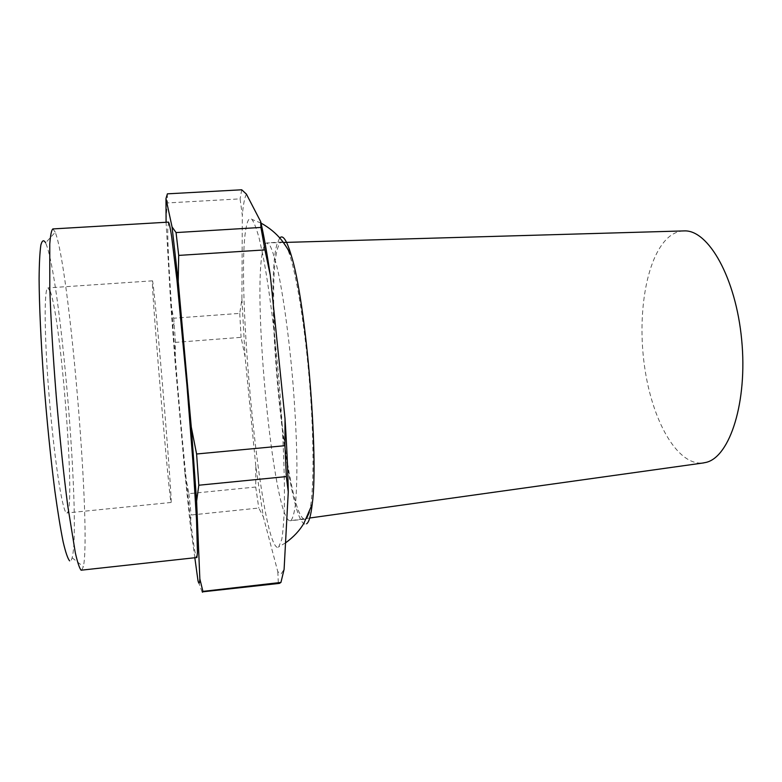 <?xml version="1.0" encoding="UTF-8"?>
<svg xmlns="http://www.w3.org/2000/svg" width="782" height="782" viewBox="0 0 782 782"><rect width="100%" height="100%" fill="white"/><g stroke="black" fill="none" stroke-linecap="round" stroke-linejoin="round"><path stroke-width="0.59" stroke-dasharray="3.91 2.93" d="M81.563 570.293L83.381 566.637C91.083 530.792 71.045 285.264 56.646 236.408L55.268 232.225L45.63 242.831L47.057 246.643C61.876 291.256 80.908 525.455 72.12 557.781C71.436 560.342 70.615 561.368 69.637 560.86M55.268 232.225L52.863 228.93M683.36 230.925C678.698 231.189 674.299 232.88 670.154 235.998C647.046 253.788 636.88 311.891 644.466 365.859C651.826 419.866 676.841 465.632 702.871 463.022M291.06 520.382C292.859 518.124 294.335 512.709 295.488 504.155C296.407 493.794 296.896 480.656 296.935 464.743C296.622 438.526 295.127 409.221 292.448 376.826C288.685 334.588 283.221 295.381 277.825 270.464C275.147 259.213 272.615 251.081 270.24 246.076L266.838 242.938C265.479 243.065 264.306 244.962 263.329 248.627C251.296 289.526 273.651 522.141 290.2 520.744L291.06 520.382M283.387 242.557L281.784 242C280.269 242.137 278.949 244.043 277.835 247.708C264.081 288.617 286.711 520.783 305.097 519.17L306.583 518.349M279.741 237.982L277.346 243.046C262.83 286.935 287.668 534.458 306.573 523.823M278.539 547.302L281.764 539.531C283.035 531.809 283.895 520.802 284.345 506.511C284.892 475.446 283.025 429.758 279.086 381.792C274.961 333.846 269.164 288.48 263.446 257.943L259.272 238.706C256.604 228.901 254.15 222.469 251.921 219.41C249.634 217.288 247.796 219.547 246.428 226.203C234.58 278.636 261.227 554.555 278.539 547.302M168.511 222.127L167.759 229.742C167.201 281.999 191.14 555.865 196.732 557.683M50.283 291.471C61.377 320.19 76.079 513.021 66.881 512.972L66.167 512.621C61.983 509.307 53.987 456.659 49.1 395.848C44.163 335.028 44.007 287.102 47.956 287.893L50.283 291.471M152.441 284.521C153.448 313.484 169.694 503.637 171.102 502.464L171.18 502.044C171.512 498.32 167.71 446.141 162.646 386.386C157.593 326.612 153.018 279.78 152.47 280.846L152.441 284.521M255.841 466.453L255.714 487.02L188.912 493.677L184.923 473.305L175.129 362.408L175.5 342.379L241.091 337.335L245.098 356.817L255.841 466.453L263.329 516.834L277.815 571.74L281.197 573.832L284.101 569.345M277.815 571.74L278.333 583.157L279.428 583.382M278.333 583.157L202.773 591.818M167.397 193.838L167.358 202.939L240.094 198.872L242.322 215.343L241.912 299.144L239.742 313.377L173.692 318.215L170.75 304.208L166.087 222.264M165.95 219.81L167.358 202.939M184.923 473.305L190.221 524.468L191.14 515.006L258.793 508.036L263.329 516.834M194.845 557.889L190.221 524.468M170.75 304.208L175.129 362.408M188.912 493.677L191.14 515.006M173.692 318.215L175.5 342.379M202.059 591.906L198.002 580.762M255.714 487.02L258.793 508.036M239.742 313.377L241.091 337.335M241.726 189.782L240.094 198.872M241.912 299.144L245.098 356.817M246.408 194.122C244.58 197.66 243.222 204.737 242.322 215.343M309.261 512.445C314.071 495.622 314.423 440.344 309.271 379.25C304.149 318.157 294.57 263.72 287.023 247.933M283.319 242.469L267.024 242.938M305.097 519.17L290.2 520.744M285.528 542.874L279.418 546.423M261.022 223.085L251.921 219.41M171.102 502.464L66.881 512.972M172.343 326.309L174.083 323.533M152.47 280.846L47.956 287.893M281.784 242L266.838 242.938M309.74 518.007L290.376 520.714M72.12 557.781L83.381 566.637"/><path stroke-width="1.17" d="M69.637 560.86C67.78 558.739 65.61 552.395 63.137 541.828C60.517 528.808 57.79 512.044 54.945 491.536C50.586 457.509 46.822 420.149 43.665 379.456C40.85 340.258 39.276 305.048 39.1 279.047C39.227 263.544 39.814 252.185 40.869 244.991C42.15 240.26 43.733 239.536 45.63 242.831M52.863 228.93C51.485 230.035 50.459 235.069 49.774 244.013L49.804 288.861C50.82 319.134 53.068 356.778 56.275 396.533C59.745 437.255 63.567 473.667 67.741 505.768L75.326 552.806C77.555 562.551 79.49 568.338 81.123 570.195L196.908 557.517L197.445 552.366L196.517 519.825L192.831 460.627L186.966 385.624L176.976 280.269L171.649 236.584C170.29 227.914 169.244 223.095 168.511 222.127L52.863 228.93M702.871 463.022L706.185 462.367C729.977 456.766 747.729 401.752 741.668 339.74C735.842 277.698 708.316 229.654 684.24 230.905L683.36 230.925M306.573 523.823C308.998 522.298 310.874 515.739 312.223 504.136C318.978 456.512 305.938 301.451 291.324 255.626C286.779 240.25 282.918 234.365 279.741 237.982M202.773 591.818L279.428 583.382L280.933 582.434L284.101 569.345L288.275 491.917L286.349 476.59L198.814 485.221L196.614 501.174L199.84 578.846L202.909 591.378L280.933 582.434M202.44 592.218L202.909 591.378M288.275 491.917C287.844 469.904 286.759 445.486 285.01 418.663L270.289 275.264C267.043 253.28 263.847 235.402 260.689 221.638L246.408 194.122L241.726 189.782L167.397 193.838L165.97 198.569L166.087 222.264M199.84 578.846C199.586 583.89 198.97 584.525 198.002 580.762L194.845 557.889M196.614 501.174L191.287 427.08L196.595 453.99L284.961 445.691L285.01 418.663M270.289 275.264L264.932 249.898L178.697 255.401L178.218 281.5L191.287 427.08M178.218 281.5L172.05 226.917L176.058 232.577L260.934 227.445L260.689 221.638M165.97 198.569L172.05 226.917M198.814 485.221L196.595 453.99M178.697 255.401L176.058 232.577M286.349 476.59L284.961 445.691M264.932 249.898L260.934 227.445M306.583 518.349L309.261 512.445M287.023 247.933L283.387 242.557M684.24 230.905L283.319 242.469M312.223 504.136L303.963 523.119C299.77 530.44 293.631 537.019 285.528 542.874M291.324 255.626C285.342 244.307 278.539 232.948 261.022 223.085M703.751 462.895L309.74 518.007"/></g></svg>
